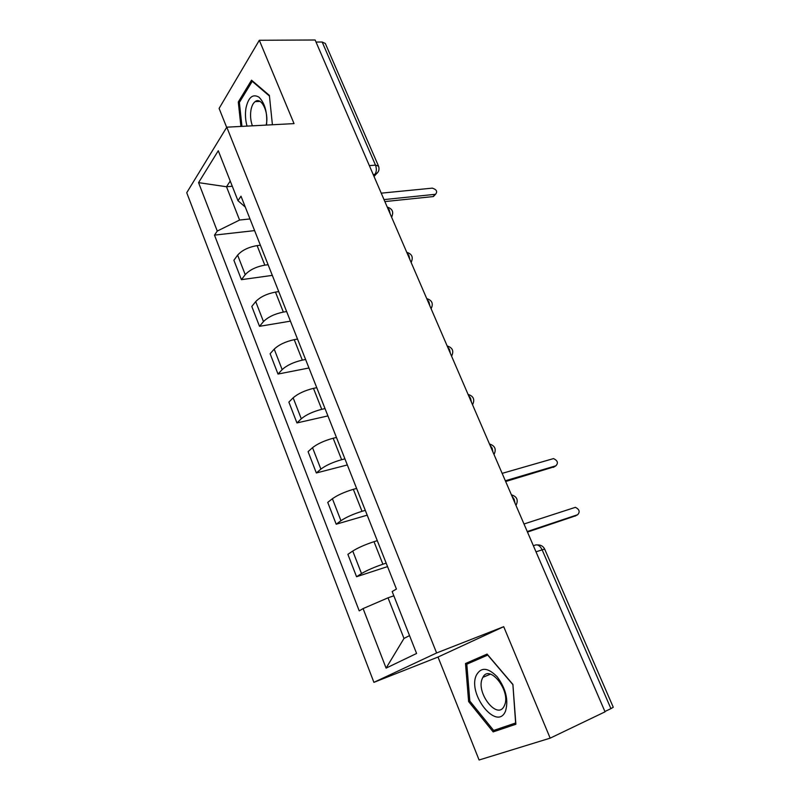 <?xml version="1.0" encoding="UTF-8"?>
<svg xmlns="http://www.w3.org/2000/svg" width="800" height="800" viewBox="0 0 800 800"><rect width="100%" height="100%" fill="white"/><g stroke="black" fill="none" stroke-linecap="round" stroke-linejoin="round"><path stroke-width="1.2" d="M256.12 101.58L256.3 100.99M259.31 40.27L294.04 123.61L226.79 127.18L186.73 192.72L373.9 682.35L438.01 657.05L479.09 760L550.17 738.15L605.05 711.83L315.14 40L259.31 40.27L219.1 108.43L226.67 127.38M550.17 738.15L503.71 626.68L436.61 652.96L226.79 127.18M536 551.81L544.65 549.06L613.27 707.25L610.92 708.64L542.07 549.69C540.04 545.73 537.7 544.21 535.06 545.15L533.37 545.73M604.91 711.52L610.92 708.64M316.03 42.05L322.17 42.02L325.31 43.45L378.53 166.12L375.5 165.13L322.17 42.02M260.38 245.22L257.11 245.61C248.44 247.11 241.95 250.29 237.63 255.14L233.89 260.26L241.42 279.67L245.23 274.66C249.61 269.9 256.14 266.73 264.82 265.15L268.1 264.71M272.32 275.38L241.42 279.67M278.74 291.6L275.46 292.09C266.76 293.8 260.18 296.96 255.71 301.6L251.8 306.45L259.5 326.32L263.48 321.58C268.02 317.04 274.64 313.88 283.35 312.08L286.63 311.55M290.43 321.15L259.5 326.32M297.52 339.08L294.24 339.66C285.52 341.58 278.84 344.74 274.21 349.14L270.12 353.73L278 374.06L282.16 369.6C286.87 365.3 293.59 362.14 302.32 360.12L305.6 359.5M308.96 367.99L278 374.06M316.75 387.68L313.47 388.36C304.72 390.51 297.95 393.67 293.14 397.82L288.87 402.11L296.94 422.93L301.29 418.77C306.17 414.72 312.99 411.57 321.74 409.32L325.03 408.59M327.92 415.91L296.94 422.93M336.44 437.45L333.16 438.24C324.39 440.62 317.52 443.77 312.53 447.67L308.08 451.65L316.34 472.97L320.88 469.12C325.94 465.33 332.86 462.19 341.63 459.7L344.92 458.86M347.33 464.95L316.34 472.97M356.62 488.43L353.33 489.33C344.54 491.96 337.57 495.1 332.4 498.73L327.74 502.38L336.2 524.22L340.95 520.7C346.2 517.19 353.22 514.06 362.01 511.32L365.3 510.37M367.2 515.17L336.2 524.22M377.28 540.66L374 541.68C365.19 544.58 358.11 547.7 352.75 551.04L347.88 554.36L356.56 576.73L361.51 573.56C366.96 570.34 374.09 567.23 382.9 564.22L386.18 563.15M387.55 566.6L356.56 576.73M232.28 186.25L226.5 186.75L239.58 220.04L249.98 218.94M239.58 220.04L217.27 231.06L198.56 182.64L218.28 150.74L237.97 200.67L245.29 207.07M393.84 595.8L388.03 597.82L403.99 638.44L386.09 668.13L416.59 653.47L392.16 591.55L396.43 589.05L241 196.22L237.97 200.67M386.09 668.13L363.09 608.59L388.03 597.82M217.27 231.06L214.49 235.12L359.22 610.86L363.09 608.59M373.9 682.35L436.61 652.96M272.41 124.76L269.38 95.41L251.54 80.18L238.29 102.01L240.92 126.43M438.01 657.05L503.71 626.68M515.87 724.25L512.9 684.43L487.08 654.09L465.5 663.53L468.62 701.55L493.17 731.9L515.87 724.25M403.99 638.44L409.54 635.61M230.23 181.06L226.5 186.75L198.56 182.64M254.6 230.61L214.49 235.12M239.68 101.96L238.29 102.01M487.31 654.36L477.18 658.79L477.25 659.65M504.03 726.93L493.17 731.9M512.88 684.4L515.62 723L493.64 730.45L469.82 701.06L468.62 701.55M477.18 658.79L465.5 663.53M434.79 195.06L433.06 196.59L384.87 201.58M384.01 199.6L435.5 194.29C437.72 191.62 436.66 189.57 432.32 188.14L381.23 193.16M266.55 125.07C267.49 112.56 264.96 103.26 258.97 97.16C252.69 93.58 248.34 97.29 245.93 108.28C245.04 114.24 245.41 120.18 247.02 126.1M266.19 125.09L266.39 124.05C268.87 111.74 261.15 96.52 255.14 101.62C253.05 103.22 251.65 106.12 250.92 110.33C250.14 115.68 250.63 120.84 252.38 125.82M256.22 101.57L256.41 100.95M241.95 126.37L239.37 102.46L252.23 81.32L269.45 96.03M252.86 81.31L252.23 81.32M476.2 675.51C467.52 694.75 497.49 731.84 505.58 710.9C508.64 700 505.85 688.64 497.21 676.82C487.82 667.31 480.82 666.88 476.2 675.51M482.25 678.64C475.83 692.67 497.22 720.29 504.06 706.29L504.5 705.37C511.17 691.18 489.48 663.6 482.87 677.34L482.25 678.64M469.82 701.06L466.81 664.2L487.74 655.08L512.74 684.46M554.32 466.77L505.66 481.51M505.34 480.76L555.89 465.8C558.47 463 557.68 460.6 553.52 458.59L502.15 473.37M575.71 515.78L527.48 532.06M527.26 531.55L577.66 514.71C580.19 511.9 579.44 509.43 575.42 507.32L523.99 523.99M515.07 503.3L514.14 499.2L511.88 495.92M492.99 452.16L492.08 448.1L489.88 444.95M471.45 402.22L470.55 398.22L468.41 395.18M450.4 353.46L449.52 349.5L447.44 346.58M429.85 305.83L428.97 301.92L426.95 299.11M409.77 259.29L408.9 255.43L406.94 252.72M390.14 213.8L389.29 209.99L387.37 207.39M373.75 175.82L374.91 174.41C376.59 171.86 376.79 168.77 375.5 165.13L369.35 165.63M373.21 174.56L375.92 174.21C378.78 172.09 379.65 169.39 378.53 166.12M382.9 564.22L374 541.68M362.01 511.32L353.33 489.33M341.63 459.7L333.16 438.24M321.74 409.32L313.47 388.36M302.32 360.12L294.24 339.66M283.35 312.08L275.46 292.09M264.82 265.15L257.11 245.61M340.95 520.7L332.4 498.73M320.88 469.12L312.53 447.67M301.29 418.77L293.14 397.82M282.16 369.6L274.21 349.14M263.48 321.58L255.71 301.6M245.23 274.66L237.63 255.14M361.51 573.56L352.75 551.04M391.65 217.31L391.95 216.54M411.18 262.57L411.43 261.93M468.07 394.41C473.56 396.13 475.04 399.57 472.54 404.75L472.57 404.7M378.24 171.75L374.04 176.49M435.1 194.37L433.06 196.59M555.89 465.8L553.36 467.37M577.66 514.71L575.03 516.15M391.57 217.12C393.93 212.1 392.48 208.74 387.23 207.07M411.11 262.41C413.51 257.35 412.06 253.99 406.76 252.32M431.11 308.75C433.55 303.66 432.09 300.28 426.73 298.6M451.58 356.18C454.05 351.05 452.58 347.64 447.16 345.95M494 454.49C496.54 449.26 495.03 445.76 489.48 444.01M515.99 505.45C518.56 500.15 517.03 496.6 511.4 494.8M544.65 549.06C543.2 546.19 540.81 544.82 537.48 544.94M435.5 194.29L433.46 196.51M260.04 101.42L255.14 101.62M490.45 674.16L482.87 677.34"/></g></svg>
